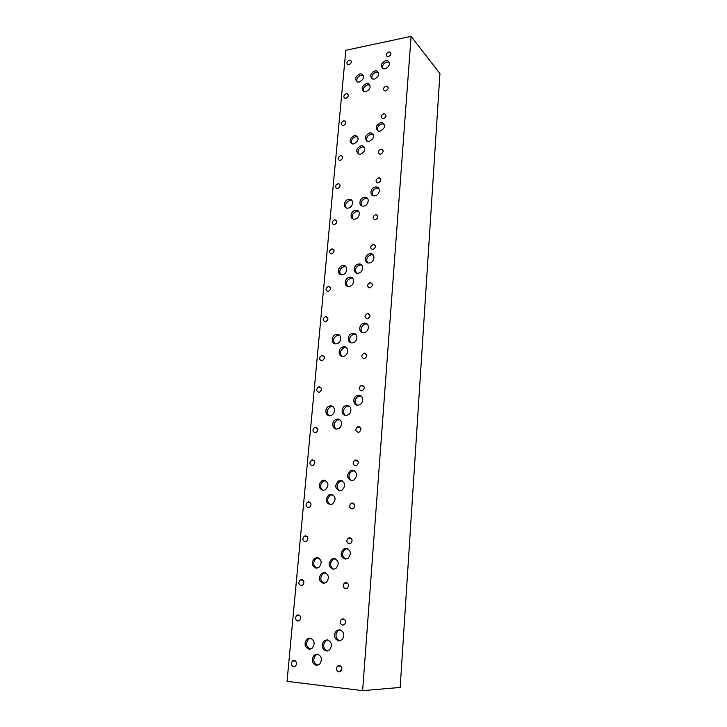 <?xml version="1.0" encoding="UTF-8"?>
<svg xmlns="http://www.w3.org/2000/svg" width="727" height="727" viewBox="0 0 727 727"><rect width="100%" height="100%" fill="white"/><g stroke="black" fill="none" stroke-linecap="round" stroke-linejoin="round"><path stroke-width="1.09" d="M345.816 50.281L287.056 681.335L362.619 690.65L411.1 36.35L345.816 50.281M341.099 480.947L340.809 480.429M336.419 419.27L336.383 420.579M342.89 347.015L342.581 348.533M301.914 580.164L301.969 579.564M411.1 36.35L439.944 73.618L400.168 687.451L362.619 690.65M337.01 419.134L336.974 420.197M332.13 406.157L330.585 406.757C326.768 409.383 326.214 412.354 328.931 415.653M360.483 427.467L359.62 427.367M307.067 641.114L307.248 638.906M307.476 640.36L307.657 638.633M314.6 560.099L314.9 558.109M324.451 480.738L324.596 480.247M331.103 406.593L331.367 405.93M339.545 335.311L337.555 335.265L337.991 334.484M344.044 266.327L344.571 265.782M343.044 265.619L344.389 265.937M350.559 200.161L351.441 200.025M294.235 660.416C296.78 661.625 297.179 663.551 295.426 666.186L293.644 666.777C291.1 665.55 290.709 663.615 292.472 660.988L294.235 660.416M343.189 618.759C345.852 619.913 346.297 621.821 344.525 624.502L342.681 625.129C340.018 623.957 339.582 622.03 341.381 619.368L343.189 618.759M301.66 579.519C304.268 580.709 304.586 582.6 302.623 585.171L301.096 585.626C298.479 584.408 298.17 582.527 300.16 579.964L301.66 579.519M349.705 537.726C352.441 538.88 352.795 540.761 350.768 543.369L349.214 543.841C346.47 542.66 346.125 540.779 348.188 538.18L349.705 537.726M308.793 501.839C311.474 503.048 311.701 504.892 309.484 507.382L308.248 507.71C305.567 506.483 305.34 504.629 307.585 502.148L308.793 501.839M355.957 459.955C358.784 461.136 359.029 462.99 356.684 465.516L355.485 465.825C352.65 464.617 352.413 462.754 354.785 460.246L355.957 459.955M315.645 427.194C318.399 428.43 318.526 430.248 316.018 432.638L315.127 432.829C312.365 431.565 312.247 429.748 314.782 427.376L315.645 427.194M361.955 385.246C364.881 386.5 364.999 388.327 362.3 390.726L361.51 390.89C358.575 389.617 358.475 387.791 361.201 385.401L361.955 385.246M322.234 355.394C325.069 356.703 325.078 358.475 322.252 360.737L321.734 360.819C318.899 359.502 318.899 357.711 321.743 355.476L322.234 355.394M367.735 313.437C370.743 314.782 370.715 316.572 367.644 318.808L367.299 318.862C364.282 317.49 364.318 315.691 367.417 313.482L367.735 313.437M328.577 286.293C331.476 287.683 331.358 289.419 328.222 291.509L328.095 291.518C325.205 290.109 325.332 288.374 328.486 286.311L328.577 286.293M373.287 244.345L373.433 244.336C376.332 245.835 376.15 247.58 372.86 249.57L372.751 249.579C369.816 248.098 369.998 246.353 373.287 244.345M334.684 219.745L334.974 219.727C337.564 221.244 337.31 222.925 334.229 224.77L333.966 224.788C331.358 223.289 331.603 221.608 334.684 219.745M378.631 177.833L379.194 177.824C381.611 179.442 381.284 181.123 378.222 182.859L377.686 182.877C375.25 181.268 375.559 179.587 378.631 177.833M340.572 155.596L341.208 155.587C343.38 157.177 343.017 158.804 340.127 160.449L339.518 160.458C337.328 158.877 337.682 157.25 340.572 155.596M383.783 113.748L384.701 113.775C386.673 115.457 386.237 117.065 383.393 118.592L382.493 118.574C380.503 116.902 380.93 115.293 383.783 113.748M380.93 149.208L381.666 149.208C383.874 150.862 383.492 152.516 380.53 154.151L379.821 154.151C377.595 152.516 377.958 150.862 380.93 149.208M343.771 120.809L344.571 120.818C346.525 122.427 346.116 124.017 343.335 125.562L342.553 125.553C340.581 123.953 340.981 122.372 343.771 120.809M375.668 214.629L376.013 214.61C378.694 216.173 378.449 217.891 375.259 219.763L374.95 219.781C372.242 218.236 372.478 216.519 375.668 214.629M338 183.667L338.491 183.649C340.836 185.221 340.518 186.866 337.546 188.602L337.083 188.611C334.711 187.066 335.02 185.412 338 183.667M370.216 282.558C373.26 283.957 373.16 285.729 369.925 287.874L369.779 287.892C366.735 286.465 366.844 284.693 370.107 282.576L370.216 282.558M332.012 248.861L332.139 248.852C334.911 250.324 334.711 252.033 331.539 253.977L331.448 253.987C328.649 252.542 328.84 250.833 332.012 248.861M364.536 353.149C367.508 354.44 367.562 356.248 364.7 358.584L364.091 358.693C361.128 357.384 361.083 355.567 363.973 353.249L364.536 353.149M325.805 316.527C328.677 317.872 328.613 319.626 325.614 321.797L325.314 321.843C322.443 320.471 322.515 318.708 325.532 316.563L325.805 316.527M358.638 426.558C361.51 427.758 361.701 429.602 359.211 432.083L358.175 432.32C355.303 431.093 355.121 429.248 357.648 426.785L358.638 426.558M319.353 386.8C322.152 388.073 322.215 389.863 319.535 392.189L318.844 392.316C316.036 391.026 315.991 389.227 318.69 386.918L319.353 386.8M352.504 502.948C355.276 504.111 355.585 505.974 353.422 508.555L352.022 508.955C349.233 507.764 348.942 505.892 351.132 503.329L352.504 502.948M312.646 459.837C315.373 461.054 315.545 462.881 313.164 465.325L312.119 465.571C309.393 464.335 309.22 462.499 311.629 460.073L312.646 459.837M346.107 582.518C348.796 583.663 349.205 585.562 347.324 588.207L345.607 588.77C342.908 587.598 342.508 585.689 344.416 583.054L346.107 582.518M305.667 535.808C308.321 536.999 308.593 538.861 306.494 541.388L305.122 541.769C302.468 540.561 302.205 538.689 304.331 536.172L305.667 535.808M339.436 665.45C342.063 666.623 342.544 668.558 340.899 671.266L338.918 671.984C336.292 670.794 335.81 668.849 337.482 666.15L339.436 665.45L339.364 666.077M298.415 614.878C300.996 616.078 301.351 617.977 299.488 620.585L297.843 621.094C295.253 619.877 294.908 617.977 296.798 615.378L298.415 614.878M327.668 639.851L325.578 640.878C322.534 645.294 323.179 648.657 327.504 650.956M327.25 639.787C331.83 641.832 332.602 645.194 329.576 649.893L326.305 651.01C321.716 648.902 320.97 645.512 324.069 640.86L327.25 639.787M317.617 654.146L315.654 655.145C312.628 659.634 313.301 663.015 317.672 665.269M317.308 654.1C321.843 656.163 322.606 659.534 319.616 664.224L316.345 665.35C311.792 663.215 311.056 659.825 314.119 655.172L317.308 654.1M335.202 558.699L332.839 559.517C329.54 563.325 329.794 566.569 333.611 569.241M334.075 558.472C338.782 560.49 339.409 563.798 335.965 568.378L333.175 569.241C328.45 567.142 327.85 563.825 331.376 559.29L334.075 558.472M325.332 572.749L323.088 573.576C319.816 577.465 320.116 580.719 323.988 583.345M324.333 572.549C328.986 574.584 329.622 577.892 326.223 582.472L323.406 583.345C318.735 581.236 318.135 577.91 321.607 573.376L324.333 572.549M342.399 480.874L339.918 481.401C336.356 484.627 336.219 487.735 339.5 490.743M340.627 480.42C345.479 482.474 345.934 485.727 341.99 490.162L339.763 490.752C334.893 488.626 334.475 485.363 338.5 480.974L340.627 480.42M332.721 494.678L330.331 495.241C326.805 498.549 326.723 501.685 330.076 504.638M331.076 494.278C335.874 496.332 336.337 499.585 332.466 504.029L330.185 504.638C325.378 502.511 324.951 499.24 328.895 494.851L331.076 494.278M349.242 406.148L346.834 406.366C343.017 409.019 342.481 411.991 345.225 415.299M346.924 405.448C351.732 405.057 352.386 413.318 347.66 415.035L346.088 415.371C341.227 415.726 340.699 407.365 345.461 405.748L346.924 405.448M339.754 419.733L337.401 419.997C333.629 422.732 333.148 425.731 335.983 428.985M337.555 419.079C342.29 418.725 342.98 426.903 338.346 428.676L336.701 429.039C331.912 429.357 331.339 421.097 336.01 419.415L337.555 419.079M355.721 334.32L353.576 334.256C349.514 336.347 348.596 339.182 350.823 342.753M352.977 333.366C358.12 332.775 358.166 341.663 353.004 342.78L352.177 342.917C346.979 343.453 347.07 334.484 352.25 333.475L352.977 333.366M346.425 347.688L344.298 347.679C340.281 349.86 339.436 352.713 341.745 356.239M343.789 346.788C348.833 346.243 348.96 355.003 343.907 356.212L342.962 356.366C337.855 356.875 337.864 348.033 342.944 346.924L343.789 346.788M361.864 265.201L360.083 264.946C355.848 266.491 354.594 269.172 356.312 272.97M358.802 264.01L358.838 264.01C364.327 263.274 363.573 272.807 358.093 273.198L358.029 273.207C352.477 273.943 353.295 264.337 358.802 264.01L360.129 264.946M352.749 278.359L350.987 278.15C346.779 279.777 345.57 282.485 347.388 286.256M349.778 277.232C355.185 276.487 354.594 285.911 349.178 286.429L348.987 286.456C343.526 287.156 344.262 277.659 349.678 277.241L349.778 277.232M367.698 198.616L365.654 198.317C361.728 199.752 360.401 202.251 361.673 205.814M364.409 197.235L365.172 197.208C370.052 197.253 368.634 205.677 363.664 206.095L362.991 206.123C358.047 206.15 359.411 197.68 364.409 197.235M358.756 211.584L356.821 211.312C352.849 212.766 351.55 215.292 352.895 218.891M355.548 210.267L356.166 210.23C361.137 210.139 359.81 218.745 354.785 219.145L354.258 219.172C349.224 219.345 350.496 210.685 355.548 210.267M373.251 134.431L371.024 134.122C367.371 135.458 365.999 137.803 366.908 141.138M369.807 132.905L371.206 132.923C374.85 135.813 374.141 138.657 369.089 141.438L367.771 141.429C364.054 138.575 364.736 135.731 369.807 132.905M364.481 147.208L362.346 146.918C358.656 148.281 357.302 150.643 358.275 154.015M361.11 145.736L362.364 145.736C366.135 148.599 365.463 151.452 360.374 154.297L359.193 154.306C355.358 151.48 355.994 148.626 361.11 145.736M378.558 72.509L376.204 72.2C372.797 73.482 371.397 75.681 372.006 78.798M375.023 70.864L376.931 70.964C379.903 73.89 379.031 76.599 374.332 79.098L372.488 79.007C369.452 76.117 370.297 73.4 375.023 70.864M369.952 85.123L367.671 84.823C364.236 86.122 362.846 88.34 363.518 91.493M366.472 83.523L368.253 83.596C371.333 86.504 370.506 89.221 365.754 91.775L364.045 91.711C360.892 88.839 361.701 86.113 366.472 83.523M389.327 62.349L386.873 62.013C383.492 63.276 382.084 65.457 382.638 68.547M385.719 60.641L387.755 60.777C390.626 63.731 389.727 66.421 385.046 68.874L383.084 68.756C380.139 65.839 381.021 63.131 385.719 60.641M363.346 75.481L361.101 75.208C357.72 76.489 356.339 78.689 356.966 81.797M359.892 73.881L361.719 73.972C364.69 76.853 363.845 79.543 359.174 82.06L357.42 81.987C354.385 79.134 355.203 76.435 359.892 73.881M384.219 124.253L381.884 123.908C378.258 125.235 376.868 127.552 377.713 130.86M380.694 122.663L382.229 122.699C385.773 125.635 385.037 128.461 380.003 131.196L378.549 131.169C374.923 128.279 375.641 125.444 380.694 122.663M357.811 136.949L355.694 136.676C352.077 138.03 350.723 140.366 351.641 143.682M354.458 135.476L355.785 135.486C359.411 138.339 358.72 141.156 353.713 143.946L352.459 143.946C348.769 141.138 349.433 138.312 354.458 135.476M378.858 188.429L376.704 188.102C372.797 189.511 371.452 191.992 372.651 195.536M375.477 186.993L376.368 186.966C381.184 187.13 379.694 195.409 374.759 195.845L373.96 195.872C369.071 195.79 370.506 187.457 375.477 186.993M352.013 200.661L350.096 200.407C346.197 201.842 344.889 204.332 346.17 207.886M348.815 199.334L349.542 199.307C354.358 199.316 352.949 207.713 348.042 208.122L347.406 208.158C342.526 208.213 343.889 199.771 348.815 199.334M373.233 255.013L371.324 254.732C367.108 256.249 365.826 258.912 367.48 262.692M370.061 253.768L370.207 253.75C375.714 253.132 374.814 262.629 369.316 262.956L369.28 262.965C363.709 263.674 364.536 254.123 370.061 253.768M345.943 266.736L344.28 266.518C340.082 268.072 338.837 270.744 340.563 274.515M342.962 265.591L342.999 265.591C348.406 264.864 347.615 274.333 342.217 274.706L342.163 274.715C336.701 275.442 337.555 265.909 342.962 265.591M367.299 324.142L365.099 324.033C360.992 326.05 360.019 328.868 362.182 332.484M364.445 323.124C369.679 322.506 369.679 331.512 364.427 332.557L363.664 332.675C358.375 333.257 358.511 324.16 363.791 323.224L364.445 323.124M336.201 334.493L336.892 334.393C341.963 333.811 341.935 342.671 336.837 343.735L336.047 343.862C330.921 344.398 331.085 335.456 336.201 334.493L337.555 335.265C333.511 337.346 332.602 340.163 334.811 343.726M361.028 395.988L358.52 396.16C354.676 398.75 354.094 401.722 356.784 405.057M358.602 395.224C363.482 394.806 364.127 403.14 359.32 404.83L357.793 405.157C352.859 405.539 352.331 397.106 357.175 395.515L358.602 395.224M332.821 406.547L331.975 406.475M330.576 405.866C335.329 405.484 335.883 413.763 331.185 415.408L329.704 415.717C324.896 416.062 324.46 407.702 329.186 406.148L330.576 405.866M354.403 470.723L351.786 471.232C348.215 474.404 348.042 477.512 351.277 480.547M352.522 470.233C357.439 472.277 357.893 475.522 353.904 479.984L351.677 480.574C346.752 478.448 346.325 475.185 350.396 470.778L352.522 470.233M325.732 480.638L323.433 481.129C319.853 484.309 319.671 487.408 322.906 490.434M324.006 480.193C328.795 482.274 329.204 485.509 325.223 489.898L323.106 490.443C318.308 488.28 317.935 485.036 321.988 480.701L324.006 480.193M347.415 548.576L344.916 549.403C341.608 553.165 341.844 556.4 345.625 559.099M346.188 548.322C350.95 550.321 351.595 553.62 348.124 558.218L345.316 559.09C340.536 557.009 339.927 553.692 343.471 549.139L346.188 548.322M318.29 557.773L316.091 558.527C312.755 562.28 312.955 565.506 316.708 568.205M317.181 557.545C321.825 559.59 322.397 562.88 318.899 567.414L316.236 568.205C311.574 566.088 311.029 562.78 314.6 558.3L317.181 557.545M340.082 629.764L337.864 630.818C334.829 635.207 335.465 638.56 339.782 640.878M339.591 629.691C344.216 631.699 345.016 635.062 341.981 639.778L338.682 640.914C334.038 638.833 333.275 635.453 336.383 630.782L339.591 629.691M310.511 638.17L308.557 639.115C305.458 643.45 306.031 646.794 310.275 649.147M310.065 638.097C314.591 640.169 315.3 643.522 312.21 648.166L309.084 649.211C304.54 647.066 303.85 643.695 307.012 639.088L310.065 638.097M346.261 93.719L347.188 93.747C348.987 95.373 348.533 96.918 345.834 98.399L344.934 98.381C343.117 96.764 343.562 95.219 346.261 93.719M388.745 51.962L389.945 52.053C391.535 53.734 391.008 55.261 388.372 56.642L387.191 56.561C385.574 54.888 386.092 53.362 388.745 51.962M386.001 86.159L387.055 86.204C388.845 87.894 388.363 89.466 385.61 90.92L384.583 90.875C382.765 89.203 383.238 87.631 386.001 86.159M349.342 60.159L350.396 60.205C352.013 61.831 351.514 63.34 348.915 64.748L347.879 64.694C346.243 63.085 346.734 61.568 349.342 60.159M340.636 670.149L340.518 671.575M369.507 84.414L368.253 83.596M359.074 427.022L358.247 427.04M295.407 660.916L292.472 660.988M344.762 619.54L341.381 619.368M303.204 580.31L300.16 579.964M351.632 538.88L348.188 538.18M310.602 502.911L307.585 502.148M358.093 461.418L354.785 460.246M317.608 428.467L314.782 427.376M364.191 386.9L361.201 385.401M324.278 356.793L321.743 355.476M369.979 315.136L367.417 313.482M330.649 287.71L328.486 286.311M375.523 245.99L373.433 244.336M336.755 221.108L334.974 219.727M380.839 179.342L379.194 177.824M342.626 156.859L341.208 155.587M385.955 115.111L384.701 113.775M383.129 150.653L381.666 149.208M345.807 122.018L344.571 120.818M377.904 216.219L376.013 214.61M340.054 184.985L338.491 183.649M372.46 284.248L370.107 282.576M334.084 250.261L332.139 248.852M366.79 354.84L363.973 353.249M327.868 317.944L325.532 316.563M360.828 428.112L357.648 426.785M321.37 388.154L318.69 386.918M354.54 504.247L351.132 503.329M314.555 461.027L311.629 460.073M347.851 583.463L344.416 583.054M307.376 536.753L304.331 536.172M340.754 666.032L337.482 666.15M299.806 615.542L296.798 615.378M325.578 640.878L324.069 640.86M315.654 655.145L314.119 655.172M332.839 559.517L331.376 559.29M323.088 573.576L321.607 573.376M339.918 481.401L338.5 480.974M330.331 495.241L328.895 494.851M346.834 406.366L345.461 405.748M337.401 419.997L336.01 419.415M353.576 334.256L352.25 333.475M344.298 347.679L342.944 346.924M350.987 278.15L349.678 277.241M366.426 198.289L365.172 197.208M357.439 211.284L356.166 210.23M372.424 134.131L371.206 132.923M363.6 146.918L362.364 145.736M378.113 72.309L376.931 70.964M388.909 62.14L387.755 60.777M362.918 75.29L361.719 73.972M383.411 123.935L382.229 122.699M357.021 136.685L355.785 135.486M377.595 188.075L376.368 186.966M350.814 200.37L349.542 199.307M371.47 254.723L370.207 253.75M344.316 266.518L342.999 265.591M365.099 324.033L363.791 323.224M358.52 396.16L357.175 395.515M330.585 406.757L329.186 406.148M351.786 471.232L350.396 470.778M323.433 481.129L321.988 480.701M344.916 549.403L343.471 549.139M316.091 558.527L314.6 558.3M337.864 630.818L336.383 630.782M308.557 639.115L307.012 639.088M348.288 94.883L347.188 93.747M390.881 53.18L389.945 52.053M388.154 87.449L387.055 86.204M351.341 61.25L350.396 60.205"/></g></svg>

